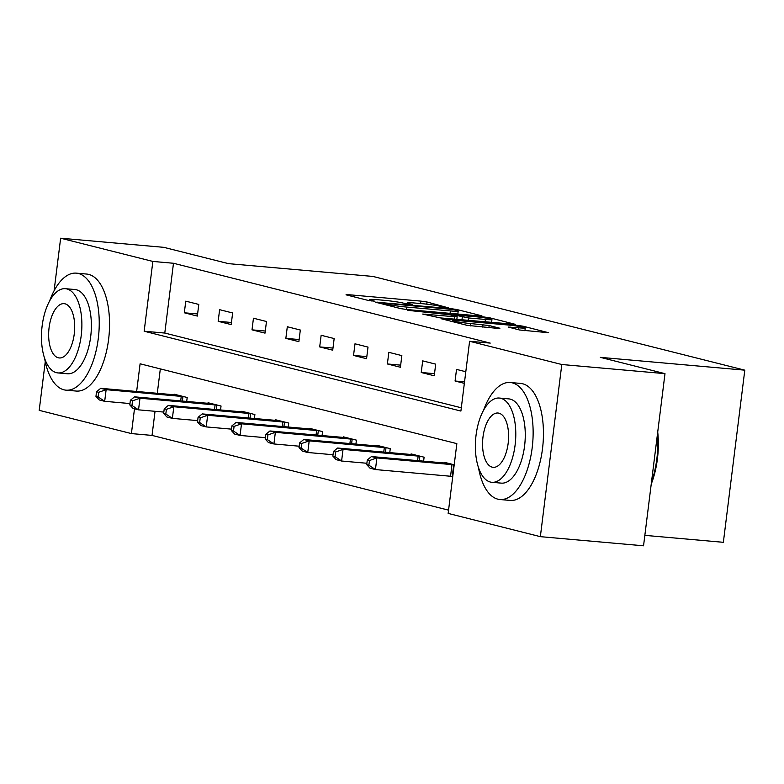 <?xml version="1.0" encoding="UTF-8"?>
<svg xmlns="http://www.w3.org/2000/svg" width="784" height="784" viewBox="0 0 784 784"><rect width="100%" height="100%" fill="white"/><g stroke="black" fill="none" stroke-linecap="round" stroke-linejoin="round"><path stroke-width="1.18" d="M448.33 307.838L427.055 302.007L420.871 301.115L347.949 294.647L346.018 294.823L368.647 300.527L374.693 301.183L371.391 300.292A14.759 0.98 7.1 0 1 369.715 299.615A14.759 0.98 7.1 0 1 377.545 299.723L383.621 300.262A14.759 0.98 7.1 0 1 403.397 303.134L410.659 304.496L412.364 304.515L409.072 303.633A14.759 0.98 7.1 0 1 407.386 302.957A14.759 0.98 7.1 0 1 415.226 303.065L421.302 303.604A14.759 0.98 7.1 0 1 441.078 306.466L448.33 307.838M519.557 329.986L548.643 332.73L522.987 326.183L516.803 325.291L441.431 318.794L467.088 325.34L497.977 328.427L499.898 328.251L489.147 325.536L470.714 323.557A12.338 0.813 7.1 0 1 452.77 320.597A12.338 0.813 7.1 0 1 459.316 320.685L507.326 324.939A12.338 0.813 7.1 0 1 525.27 327.898A12.338 0.813 7.1 0 1 518.724 327.81L508.277 327.065L519.557 329.986M54.096 290.756L60.642 238.199L163.827 247.342L228.487 263.64L372.949 276.438L744.8 370.166L600.338 357.357L664.989 373.654L561.795 364.511L540.352 536.658L448.154 513.412L456.847 443.626L140.101 363.796L136.641 391.5M60.642 238.199L152.851 261.435L144.158 331.23L460.904 411.061L469.596 341.275L561.795 364.511M469.596 341.275L490.235 343.098L173.48 263.267L152.851 261.435M479.965 316.001L481.886 315.825L456.758 309.494L450.575 308.602L375.203 302.105L400.859 308.651L407.043 309.543L479.965 316.001M489.873 317.843L515.529 324.39L440.157 317.892L422.694 314.07L454.72 316.726L456.641 316.55L449.506 314.747L407.837 310.346L483.689 316.942L489.873 317.843L489.755 318.784M644.85 535.354L723.358 542.312L744.8 370.166M173.48 263.267L164.787 333.053L461.306 407.788M184.318 312.787L197.343 316.07L198.783 304.437L185.769 301.154L184.318 312.787L197.597 313.963M218.168 321.313L231.182 324.596L232.632 312.963L219.618 309.68L218.168 321.313L231.447 322.489M252.007 329.848L265.031 333.131L266.472 321.499L253.457 318.216L252.007 329.848L265.286 331.024M285.856 338.374L298.871 341.657L300.321 330.025L287.307 326.742L285.856 338.374L299.135 339.55M319.696 346.91L332.72 350.183L334.16 338.551L321.146 335.278L319.696 346.91L332.975 348.086M353.545 355.436L366.559 358.719L368.01 347.087L354.995 343.804L353.545 355.436L366.824 356.612M387.384 363.962L400.408 367.245L401.849 355.613L388.835 352.33L387.384 363.962L400.663 365.138M421.233 372.498L434.248 375.781L435.698 364.148L422.684 360.865L421.233 372.498L434.512 373.674M465.804 371.734L456.523 369.391L455.073 381.024L464.353 383.366M155.046 411.306L152.037 435.414L448.556 510.149M160.328 368.892L157.28 393.333M174.107 394.822L174.175 394.205L187.2 397.488L186.7 401.467M207.946 403.348L208.025 402.741L221.039 406.014L220.549 409.993M241.795 411.884L241.864 411.267L254.888 414.55L254.388 418.529M275.635 420.41L275.713 419.793L288.728 423.076L288.238 427.055M309.484 428.936L309.553 428.329L322.577 431.612L322.077 435.59M343.323 437.472L343.402 436.855L356.416 440.138L355.926 444.116M377.173 445.998L377.241 445.39L390.265 448.664L389.766 452.642M411.012 454.534L411.09 453.916L424.105 457.199L423.615 461.178M444.861 463.06L444.93 462.442L454.21 464.785M152.037 435.414L131.408 433.581L39.2 410.346L45.256 361.708M664.989 373.654L643.546 545.801L540.352 536.658M134.485 408.827L131.408 433.581M164.787 333.053L144.158 331.23M455.073 381.024L464.54 381.867M453.426 309.582L385.091 303.281L383.376 303.261L386.835 304.182A14.759 0.98 7.1 0 0 406.612 307.054L450.369 310.925A14.759 0.98 7.1 0 0 458.199 311.032A14.759 0.98 7.1 0 0 456.513 310.356L453.426 309.582M485.404 319.441A12.338 0.813 7.1 0 0 491.95 319.539A12.338 0.813 7.1 0 0 474.016 316.569L454.651 315.041L468.489 317.951L485.404 319.441L485.1 321.871M177.694 395.087L100.705 388.315L106.134 389.677L104.684 401.31L129.968 403.554M98.127 396.939L104.684 401.31L99.264 399.948L95.952 396.39L98.127 396.939L98.706 392.284L96.54 391.735L95.952 396.39M98.706 392.284L106.134 389.677L183.681 396.606M96.54 391.735L100.705 388.315M44.58 358.18A58.731 27.695 -84.9 0 0 63.925 389.805A58.731 27.695 -84.9 0 0 65.983 390.158A58.731 27.695 -84.9 0 0 98.539 336.297A58.731 27.695 -84.9 0 0 78.41 273.489A58.731 27.695 -84.9 0 0 76.352 273.146A58.731 27.695 -84.9 0 0 49.657 300.86M65.983 390.158L76.303 391.069A58.731 27.695 -84.9 0 0 108.858 337.208A58.731 27.695 -84.9 0 0 88.729 274.41A58.731 27.695 -84.9 0 0 86.671 274.057L76.352 273.146M65.405 288.688L74.901 289.521A42.287 19.943 95.1 0 1 76.381 289.776A42.287 19.943 95.1 0 1 90.875 334.993A42.287 19.943 95.1 0 1 67.434 373.772L57.938 372.929A42.287 19.943 -84.9 0 0 81.379 334.151A42.287 19.943 -84.9 0 0 66.885 288.933A42.287 19.943 -84.9 0 0 65.405 288.688A42.287 19.943 -84.9 0 0 41.964 327.467A42.287 19.943 -84.9 0 0 56.458 372.684A42.287 19.943 -84.9 0 0 57.938 372.929M58.31 357.798A27.254 12.848 -84.9 0 0 59.27 357.955A27.254 12.848 -84.9 0 0 74.372 332.965A27.254 12.848 -84.9 0 0 65.033 303.82A27.254 12.848 -84.9 0 0 64.082 303.663A27.254 12.848 -84.9 0 0 48.971 328.653A27.254 12.848 -84.9 0 0 58.31 357.798M478.475 467.538A58.731 27.695 -84.9 0 0 497.82 499.163A58.731 27.695 -84.9 0 0 499.878 499.516A58.731 27.695 -84.9 0 0 532.434 445.655A58.731 27.695 -84.9 0 0 512.315 382.857A58.731 27.695 -84.9 0 0 510.257 382.504A58.731 27.695 -84.9 0 0 483.561 410.218M499.878 499.516L510.198 500.427A58.731 27.695 -84.9 0 0 542.753 446.566A58.731 27.695 -84.9 0 0 522.634 383.768A58.731 27.695 -84.9 0 0 520.566 383.415L510.257 382.504M499.31 398.047L508.796 398.889A42.287 19.943 95.1 0 1 510.286 399.134A42.287 19.943 95.1 0 1 524.77 444.352A42.287 19.943 95.1 0 1 501.329 483.13L491.842 482.297A42.287 19.943 -84.9 0 0 515.284 443.509A42.287 19.943 -84.9 0 0 500.79 398.292A42.287 19.943 -84.9 0 0 499.31 398.047A42.287 19.943 -84.9 0 0 475.868 436.825A42.287 19.943 -84.9 0 0 490.353 482.042A42.287 19.943 -84.9 0 0 491.842 482.297M492.215 467.156A27.254 12.848 -84.9 0 0 493.165 467.313A27.254 12.848 -84.9 0 0 508.277 442.323A27.254 12.848 -84.9 0 0 498.938 413.188A27.254 12.848 -84.9 0 0 497.977 413.021A27.254 12.848 -84.9 0 0 482.875 438.011A27.254 12.848 -84.9 0 0 492.215 467.156M651.465 482.18A58.731 27.695 -84.9 0 0 657.423 434.405M657.717 432.023A57.33 27.028 95.1 0 1 651.22 484.159M211.533 403.623L134.554 396.841L139.973 398.213L138.533 409.846L163.817 412.08M131.967 405.465L138.533 409.846L133.104 408.474L129.801 404.926L131.967 405.465L132.545 400.82L130.379 400.271L129.801 404.926M132.545 400.82L139.973 398.213L217.531 405.132M130.379 400.271L134.554 396.841M245.382 412.149L168.393 405.377L173.823 406.739L172.372 418.372L197.656 420.616M165.816 414.001L172.372 418.372L166.953 417.01L163.64 413.452L165.816 414.001L166.394 409.346L164.228 408.797L163.64 413.452M166.394 409.346L173.823 406.739L251.37 413.658M164.228 408.797L168.393 405.377M279.222 420.685L202.243 413.903L207.662 415.275L206.221 426.908L231.505 429.142M199.655 422.527L206.221 426.908L200.792 425.536L197.49 421.978L199.655 422.527L200.234 417.872L198.068 417.333L197.49 421.978M200.234 417.872L207.662 415.275L285.219 422.194M198.068 417.333L202.243 413.903M313.071 429.211L236.082 422.439L241.511 423.801L240.061 435.434L265.345 437.678M233.505 431.063L240.061 435.434L234.641 434.062L231.329 430.514L233.505 431.063L234.083 426.408L231.917 425.859L231.329 430.514M234.083 426.408L241.511 423.801L319.059 430.72M231.917 425.859L236.082 422.439M346.91 437.737L269.931 430.965L275.351 432.327L273.91 443.96L299.194 446.204M267.344 439.589L273.91 443.96L268.481 442.597L265.178 439.04L267.344 439.589L267.922 434.934L265.756 434.385L265.178 439.04M267.922 434.934L275.351 432.327L352.908 439.256M265.756 434.385L269.931 430.965M380.759 446.272L303.771 439.491L309.2 440.863L307.749 452.495L333.033 454.73M301.193 448.115L307.749 452.495L302.33 451.123L299.018 447.576L301.193 448.115L301.771 443.47L299.606 442.921L299.018 447.576M301.771 443.47L309.2 440.863L386.747 447.782M299.606 442.921L303.771 439.491M414.599 454.798L337.62 448.027L343.039 449.389L341.599 461.021L366.883 463.266M335.033 456.651L341.599 461.021L336.169 459.659L332.867 456.102L335.033 456.651L335.611 451.996L333.445 451.447L332.867 456.102M335.611 451.996L343.039 449.389L420.596 456.308M333.445 451.447L337.62 448.027M448.448 463.334L371.459 456.553L376.888 457.925L375.438 469.557L452.76 476.447M368.882 465.177L375.438 469.557L370.019 468.185L366.706 464.628L368.882 465.177L369.46 460.522L367.294 459.983L366.706 464.628M369.46 460.522L376.888 457.925L454.201 464.814M367.294 459.983L371.459 456.553M408.983 304.31L409.072 303.633M371.312 300.978L371.391 300.292M347.861 295.294L347.949 294.647M420.567 303.535L420.871 301.115M426.78 304.172L427.055 302.007M377.574 302.781L377.653 302.134M450.516 309.102L450.575 308.602M456.651 310.395L456.758 309.494M383.631 304.31L383.748 303.408M386.718 305.084L386.835 304.182M406.308 309.474L406.612 307.054M450.065 313.355L450.369 310.925M425.055 314.747L425.144 314.1M454.416 319.157L454.72 316.726M483.601 317.706L483.689 316.942M455.063 316.148L455.171 315.256M461.962 319.823L462.305 317.05M468.185 320.372L468.489 317.951M510.639 327.741L510.717 327.104M518.489 329.721L518.724 327.81M470.42 325.909L470.714 323.557M482.67 327.065L482.964 324.645M488.893 327.614L489.147 325.536M443.803 319.47L443.881 318.823M516.715 326.046L516.803 325.291M522.869 327.104L522.987 326.183M180.683 400.938L181.251 396.341M182.388 401.085L182.956 396.518M214.522 409.464L215.1 404.867M216.227 409.611L216.796 405.044M248.371 417.99L248.94 413.403M250.076 418.146L250.645 413.58M282.211 426.525L282.789 421.929M283.916 426.672L284.484 422.106M316.06 435.051L316.628 430.455M317.765 435.208L318.333 430.632M349.899 443.587L350.477 438.991M351.604 443.734L352.173 439.167M383.748 452.113L384.317 447.517M385.444 452.26L386.022 447.693M417.588 460.639L418.166 456.053M419.293 460.796L419.861 456.229M450.555 476.211L452.005 464.579M452.26 476.388L453.711 464.755M407.249 304.055L407.386 302.957M369.578 300.713L369.715 299.615M383.258 304.212L383.376 303.261M457.827 314.041L458.199 311.032M456.837 319.362L457.16 316.756M491.588 322.449L491.95 319.539M454.524 316.021L454.651 315.041M524.908 330.809L525.27 327.898M452.633 321.695L452.77 320.597"/></g></svg>
